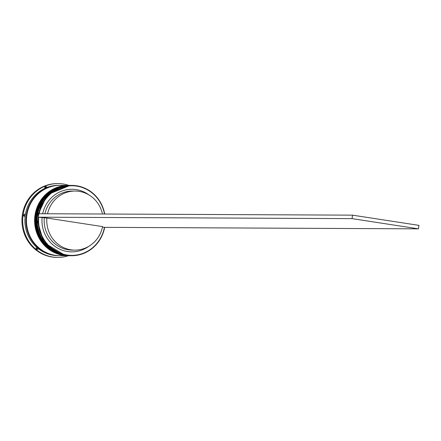 <?xml version="1.0" encoding="UTF-8"?>
<svg xmlns="http://www.w3.org/2000/svg" width="441" height="441" viewBox="0 0 441 441"><rect width="100%" height="100%" fill="white"/><g stroke="black" fill="none" stroke-linecap="round" stroke-linejoin="round"><path stroke-width="0.66" d="M104.478 214.017A34.806 33.235 90.3 0 0 76.673 186.124A34.806 33.235 90.3 0 0 39.255 213.72M104.655 227.391A35.159 33.571 -89.7 0 1 71.569 255.725A35.159 33.571 -89.7 0 1 66.839 255.35A35.159 33.571 -89.7 0 1 38.257 217.931A35.159 33.571 -89.7 0 1 71.889 185.407A35.159 33.571 -89.7 0 1 76.618 185.777A35.159 33.571 -89.7 0 1 104.715 214.023M38.753 217.259A34.806 33.235 90.3 0 0 66.993 255.003A34.806 33.235 90.3 0 0 104.429 227.352L418.459 228.846L352.039 218.631L352.53 215.153L38.869 213.72L38.378 217.198L46.878 218.036L102.577 226.602A29.536 28.196 -89.7 0 1 74.838 250.113A29.536 28.196 -89.7 0 1 70.863 249.799A29.536 28.196 -89.7 0 1 46.878 218.036M71.889 185.407L70.951 185.402A35.159 33.571 90.3 0 0 37.314 217.926A35.159 33.571 90.3 0 0 65.902 255.345A35.159 33.571 90.3 0 0 70.626 255.719L71.569 255.725M69.645 185.396A35.159 33.571 90.3 0 0 69.38 185.396A35.159 33.571 90.3 0 0 35.749 217.915A35.159 33.571 90.3 0 0 64.331 255.339A35.159 33.571 90.3 0 0 69.061 255.714A35.159 33.571 90.3 0 0 69.32 255.714M36.096 247.864L36.383 249.159L37.898 249.358A35.864 34.238 90.3 0 1 36.096 247.864M23.527 215.197L24.216 216.492A35.864 34.238 90.3 0 1 24.553 214.106L23.527 215.197M46.702 186.747L45.186 186.543L44.558 187.634A35.864 34.238 90.3 0 1 46.702 186.747M59.596 255.67A35.159 33.571 -89.7 0 1 59.337 255.67L58.289 255.664A35.159 33.571 -89.7 0 1 53.565 255.289A35.159 33.571 -89.7 0 1 24.977 217.871A35.159 33.571 -89.7 0 1 58.614 185.347L59.656 185.352A35.159 33.571 -89.7 0 1 59.921 185.352M68.515 255.708A36.917 35.247 -89.7 0 1 57.76 257.417A36.917 35.247 -89.7 0 1 52.793 257.026A36.917 35.247 -89.7 0 1 22.783 217.733A36.917 35.247 -89.7 0 1 58.096 183.583A36.917 35.247 -89.7 0 1 63.063 183.974A36.917 35.247 -89.7 0 1 68.835 185.391M69.739 255.714A35.159 33.571 -89.7 0 1 69.584 255.714A35.159 33.571 -89.7 0 1 64.855 255.345A35.159 33.571 -89.7 0 1 36.272 217.92A35.159 33.571 -89.7 0 1 69.904 185.396A35.159 33.571 -89.7 0 1 70.058 185.396M68.173 255.708A35.159 33.571 -89.7 0 1 68.013 255.708A35.159 33.571 -89.7 0 1 63.284 255.333A35.159 33.571 -89.7 0 1 34.701 217.915A35.159 33.571 -89.7 0 1 68.333 185.391A35.159 33.571 -89.7 0 1 68.493 185.391M68.013 255.708L59.86 255.67A35.159 33.571 -89.7 0 1 55.131 255.3A35.159 33.571 -89.7 0 1 26.548 217.876A35.159 33.571 -89.7 0 1 60.18 185.352L68.333 185.391M59.337 255.67A35.159 33.571 -89.7 0 1 54.607 255.295A35.159 33.571 -89.7 0 1 26.025 217.871A35.159 33.571 -89.7 0 1 59.656 185.352M57.76 257.417L57.027 257.417A36.917 35.247 -89.7 0 1 52.066 257.026A36.917 35.247 -89.7 0 1 22.05 217.733A36.917 35.247 -89.7 0 1 57.363 183.583L58.096 183.583M74.838 250.113L72.219 250.102A29.536 28.196 -89.7 0 1 68.25 249.788A29.536 28.196 -89.7 0 1 44.265 218.025M88.823 246.299A31.289 29.878 -89.7 0 1 67.484 251.524A31.289 29.878 -89.7 0 1 42.077 217.766M102.477 227.054L104.429 227.352M42.683 213.736A31.289 29.878 -89.7 0 1 89.06 194.988M45.12 186.659L46.41 186.857M44.927 213.747A29.536 28.196 -89.7 0 1 72.489 191.036L75.108 191.047A29.536 28.196 -89.7 0 1 102.466 214.012M47.54 213.758A29.536 28.196 -89.7 0 1 75.108 191.047M38.378 217.198L352.039 218.631M418.459 228.846L418.95 225.368L352.53 215.153M70.268 185.396A35.159 33.571 90.3 0 0 70.218 185.396L47.253 194.735L36.537 217.92L43.797 242.517L65.152 255.345L70.312 255.714A35.159 33.571 -89.7 0 1 70.003 255.714A35.159 33.571 -89.7 0 1 65.274 255.345A35.159 33.571 -89.7 0 1 36.686 217.92A35.159 33.571 -89.7 0 1 70.323 185.396A35.159 33.571 -89.7 0 1 70.637 185.402L70.218 185.396A35.159 33.571 90.3 0 0 36.586 217.92A35.159 33.571 90.3 0 0 65.169 255.345A35.159 33.571 90.3 0 0 69.898 255.714A35.159 33.571 90.3 0 0 69.948 255.714M68.702 185.391A35.159 33.571 90.3 0 0 68.647 185.391L45.688 194.724L34.966 217.909L42.226 242.511L63.587 255.333L68.746 255.708A35.159 33.571 -89.7 0 1 68.432 255.708A35.159 33.571 -89.7 0 1 63.702 255.339A35.159 33.571 -89.7 0 1 35.12 217.915A35.159 33.571 -89.7 0 1 68.752 185.391A35.159 33.571 -89.7 0 1 69.066 185.396L68.647 185.391A35.159 33.571 90.3 0 0 35.015 217.915A35.159 33.571 90.3 0 0 63.598 255.339A35.159 33.571 90.3 0 0 68.327 255.708A35.159 33.571 90.3 0 0 68.383 255.708M48.857 253.674A34.982 33.4 -89.7 0 1 26.096 220.357A34.982 33.4 -89.7 0 1 49.16 187.249M69.904 185.396L69.38 185.396M69.584 255.714L69.061 255.714"/></g></svg>
